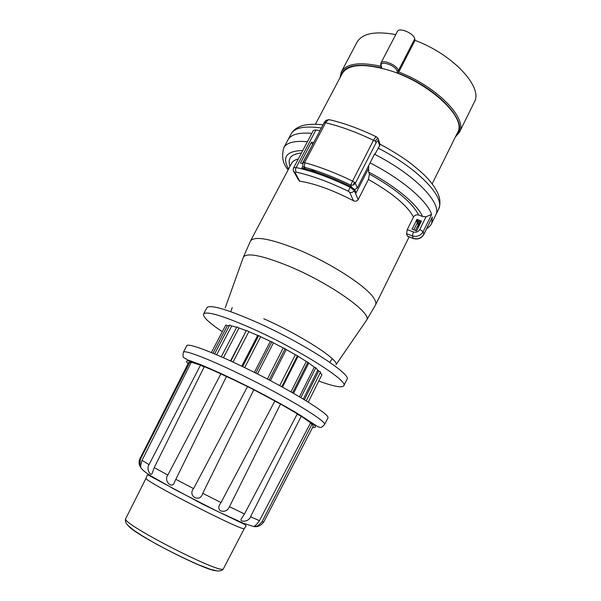 <?xml version="1.0" encoding="UTF-8"?>
<svg xmlns="http://www.w3.org/2000/svg" width="601" height="601" viewBox="0 0 601 601"><rect width="100%" height="100%" fill="white"/><g stroke="black" fill="none" stroke-linecap="round" stroke-linejoin="round"><path stroke-width="0.9" d="M243.39 523.268L243.044 523.659L243.375 523.261M243.067 523.133L242.721 523.509M151.399 476.24L151.302 476.736M153.826 478.171L153.909 477.772M306.209 400.837L320.551 372.072L318.74 371.005L304.399 399.733M320.19 372.8L321.911 374.761L308.283 402.122M212.987 353.185L227.381 325.734L225.803 325.021L211.379 352.524M227.381 325.734L229.424 325.629M216.668 354.74L231.723 325.96L229.725 325.058L214.632 353.876M231.723 325.96L236.666 327.237M223.474 357.708L238.98 327.973L236.839 326.906L221.273 356.731M238.98 327.973L246.282 330.625L230.551 360.908M246.282 330.625L230.844 361.051M246.718 330.49L248.844 331.639L233.053 362.072M248.844 331.639L257.679 335.403L241.775 366.197M257.679 335.403L258.678 335.583L242.661 366.625M258.678 335.583L260.616 336.725L244.697 367.609M260.616 336.725L270.322 341.323L254.381 372.395M270.322 341.323L271.817 341.811L255.786 373.093M271.817 341.811L273.417 342.863L257.491 373.957M273.417 342.863L283.221 347.941L267.377 379.043M283.221 347.941L285.107 348.693L269.173 379.99M285.107 348.693L286.226 349.564L270.42 380.643M286.226 349.564L295.361 354.718L279.72 385.624M295.361 354.718L297.472 355.672L281.771 386.743M297.472 355.672L298.043 356.303L282.47 387.127M298.043 356.303L306.27 361.434L290.967 391.875M306.27 361.434L307.952 362.2L292.582 392.791M307.952 362.2L308.734 363.079L293.536 393.339M308.734 363.079L314.308 367.106L299.448 396.773M314.308 367.106L315.81 367.782L300.883 397.622M315.81 367.782L317.801 370.066L303.31 399.079M317.801 370.066L318.74 371.005M222.287 331.729C208.983 322.775 202.74 316.87 203.559 314.007C206.519 310.83 222.535 315.593 251.609 328.319C298.164 348.948 349.264 381.417 343.787 385.767C341.924 388.051 333.585 386.473 318.785 381.034M302.724 163.562L300.477 163.044L311.468 142.189L312.475 144.308M302.949 165.823L301.852 167.904C316.75 171.706 332.992 177.858 350.571 186.37L350.12 187.257C330.167 177.626 312.167 171.045 296.113 167.529L315.938 129.944L319.92 130.718M313.639 142.647L311.468 142.189M416.643 230.807L412.97 229.492M420.505 222.971L416.876 221.596L417.342 220.65L420.97 222.024M420.039 223.91L417.274 222.866L416.876 221.596M419.814 229.417L426.026 216.796L431.616 214.399L423.112 231.716L423.848 234.458L432.322 217.014L423.87 234.225C421.354 238.266 417.785 239.634 413.157 238.319L412.361 235.93L413.338 231.926C416.132 232.7 418.288 231.858 419.814 229.417L423.112 231.716C420.58 235.78 416.996 237.185 412.361 235.93L406.524 233.684L407.283 229.612L413.511 217.036C414.72 215.098 416.44 214.429 418.672 215.03C412.121 202.454 395.713 188.812 369.45 174.102L368.661 172.036L368.706 165.553M417.342 220.65L416.944 219.365L421.444 221.063L416.606 230.882L412.106 229.161L416.944 219.365M350.571 186.37L354.71 189.653L354.259 190.532L350.12 187.257L348.325 191.246C329.123 181.968 311.791 175.605 296.331 172.149C295.376 170.924 295.301 169.384 296.113 167.529L293.626 167.822C292.95 169.88 293.153 171.345 294.227 172.232L298.344 179.774M426.026 216.796L422.495 216.465L418.672 215.03M368.616 168.37L356.1 192.876L354.71 189.653M311.821 133.362C298.885 132.333 290.967 134.444 288.067 139.695C290.967 134.444 298.885 132.333 311.821 133.362M379.952 144.075L379.682 145.645L374.829 154.404C415.494 175.086 442.749 203.949 435.627 215.211C442.779 203.919 415.314 174.914 374.491 154.232M315.938 129.944L313.376 130.409L293.619 167.829M419.596 224.804L417.642 224.06L417.274 222.866L413.879 229.747M413.511 217.036C407.328 205.55 392.303 193.019 368.428 179.444L369.45 174.102M368.428 179.444L358.166 199.585C356.986 201.245 355.409 201.628 353.441 200.734C332.886 190.126 314.977 183.598 299.696 181.156L298.937 180.856M413.458 238.559L407.35 236.08L406.524 233.684M418.446 224.368L415.486 230.363M191.486 361.178L192.215 362.095L190.848 360.961M188.691 362.418L189.848 362.05L140.409 459.172L139.68 465.625L140.844 467.788C140.454 466.429 140.852 463.957 142.039 460.366L191.283 362.23L200.494 365.138L149.048 464.641C145.885 468.825 150.656 476.51 152.045 473.626L154.232 467.593L204.31 366.618L220.935 373.799L167.844 475.068C163.164 481.198 172.682 489.71 174.485 482.002L226.524 376.376L247.544 386.586L193.567 488.621C187.211 496.306 200.449 503.142 202.725 493.316L253.81 389.764L274.905 400.927L220.883 502.804C218.193 506.38 218.125 509.077 220.68 510.88C224.646 512.067 227.576 510.677 229.469 506.711L280.532 404.037L297.337 413.834L244.494 513.953L241.241 519.031C239.228 522.359 248.942 522.119 250.534 516.762L301.206 416.245L310.589 422.796L259.474 520.676C257.401 523.614 255.733 525.417 254.478 526.1C256.131 527.152 258.67 525.672 262.104 521.668L312.062 424.088L313.279 426.117L263.786 521.968C260.864 525.68 257.551 527.197 253.847 526.536L243.803 523.433L217.757 511.511L175.965 490.138L150.686 475.797C143.196 470.771 142.82 470.17 140.844 467.788L140.844 467.796M253.802 389.771L247.544 386.586M226.412 376.602L220.935 373.799M204.122 367.001L200.494 365.138M191.058 362.673L189.848 362.05M301.206 416.245L297.149 414.187M280.532 404.037L274.807 401.115M146.073 478.186L146.066 478.201C141.25 479.545 246.297 533.297 244.344 528.489L246.147 525.92L245.035 524.628L202.868 504.307L150.002 476.015C148.034 474.94 147.08 474.685 147.125 475.248L146.073 478.186M312.062 424.088L310.364 423.232M183.373 352.321L183.41 352.254C184.357 349.038 217.923 362.598 257.078 382.657C296.255 402.685 326.764 421.91 324.585 424.501L327.951 417.958C330.265 415.103 299.876 395.616 260.691 375.587C221.529 355.529 187.828 342.217 186.738 345.703L186.708 345.763M302.378 163.48L313.136 143.601M455.385 136.945L459.389 132.333L474.287 102.185C483.474 87.648 453.462 54.661 415.066 40.365L414.743 38.892C413.954 33.258 399.094 27.037 397.321 31.575L380.891 63.135L380.703 65.359M415.066 40.365L398.756 72.007L397.569 72.991L397.088 71.136C395.879 65.201 379.066 59.83 381.252 66.035L380.794 65.682L381.244 67.252M395.758 34.58C375.174 30.846 362.268 33.386 357.039 42.183L341.323 71.917L339.888 77.942M381.252 66.035L381.785 67.89L381.124 66.816M432.179 183.868L457.594 132.49C467.157 118.299 429.925 82.795 389.666 70.482C364.168 63.052 348.37 64.052 342.247 73.465L315.442 124.219M325.704 120.696L323.999 122.912L325.704 122.536L328.304 119.764L329.979 119.847M378.104 138.485L376.549 136.885L375.648 137.043L373.634 139.995L375.279 141.37C376.722 138.786 377.751 137.997 378.367 138.996L378.224 141.348C377.796 140.551 377.12 140.972 376.181 142.587L375.279 141.37M376.181 142.587L355.326 183.305L354.35 182.208L353.358 185.063L350.751 185.123C334.261 177.145 318.853 171.202 304.519 167.281L304.587 162.676L325.704 122.536M310.905 170.444L312.182 170.376L317.065 172.434M303.032 162.781L302.709 165.042M303.505 166.65L304.542 168.603M328.95 119.591L326.351 120.215L324.24 122.679M288.007 139.8L291.169 133.873C294.693 127.63 304.752 125.677 321.34 128.013M374.829 154.404L374.656 153.916L357.279 187.918L354.688 189.608M203.559 314.007L206.902 307.727C209.959 304.339 226.036 308.944 255.117 321.55C301.679 341.999 352.562 374.708 346.935 379.381L343.787 385.767M263.824 318.785C299.899 334.524 339.55 360.127 336.012 364.634M368.661 172.036C395.668 186.227 417.402 204.55 422.495 216.465M370.066 162.894C401.889 179.106 427.409 201.027 431.616 214.399M358.166 199.585L354.259 190.532C353.163 192.252 351.645 192.853 349.707 192.335L348.325 191.246M296.331 172.149L295.144 172.795L293.453 170.879M307.396 141.731C294.505 140.574 286.647 142.557 283.822 147.666L288.067 139.695M426.62 228.823C429.587 226.615 431.263 224.782 431.653 223.317L432.322 217.014M243.165 257.716L243.367 257.145C246.831 252.42 261.668 255.29 287.871 265.755C329.386 282.68 373.033 313.654 366.58 320.19L366.287 320.618M407.283 229.612L413.338 231.926M353.441 200.734L349.707 192.335M299.704 181.156L295.144 172.795M302.739 150.558C286.482 150.881 281.771 157.019 288.593 168.971M225.18 307.982L243.367 257.145L250.489 241.001C254.403 235.877 269.601 238.477 296.09 248.806C329.814 262.329 367.88 287.045 374.265 298.862C375.828 301.462 376.241 303.497 375.497 304.97L366.58 320.19L336.034 364.672M301.462 152.977C291.072 154.029 287.263 158.446 290.043 166.229M417.019 227.246L419.355 224.714M250.489 241.001L291.598 163.292C292.702 161.241 294.926 159.813 298.276 159.01M312.265 423.314L313.174 423.54M188.03 363.725C185.994 361.667 186.13 360.698 188.444 360.825C192.057 361.637 197.759 363.613 205.55 366.745C219.065 372.455 235.044 379.982 253.494 389.328C271.877 398.824 287.338 407.38 299.876 414.998C306.983 419.483 311.919 422.954 314.699 425.41C316.156 427.213 315.45 427.889 312.588 427.446M139.68 465.625C138.801 463.228 138.899 460.892 139.98 458.616L140.409 459.172M142.039 460.366L149.048 464.641M154.232 467.593L167.844 475.068M175.792 479.313L193.567 488.621M202.725 493.316L221.025 502.541M229.469 506.711L244.494 513.953M250.534 516.762L259.474 520.676M262.104 521.668L263.786 521.968M128.569 526.093C135.661 534.973 204.009 569.996 215.661 570.717M125.759 518.573L125.744 518.618C119.524 522.802 223.948 576.239 223.482 568.636L244.344 528.489M414.743 38.892L398.395 70.602C397.434 65.246 382.506 58.898 380.891 63.135M459.389 132.333C468.051 118.893 437.28 86.739 398.756 72.007L398.395 70.602L397.088 71.136M380.966 66.29C359.623 61.648 346.401 63.526 341.323 71.917M381.785 67.89C356.964 62.496 343.216 65.434 340.542 76.703M456.009 135.691C470.575 124.302 439.369 88.663 397.569 72.991M373.634 139.995L373.476 140.303C356.491 132.167 340.527 126.323 325.592 122.762M373.476 140.303L352.554 181.089C335.433 172.825 319.447 166.68 304.587 162.668L303.235 162.601M357.279 187.918L355.326 183.305L353.358 185.063M354.357 182.208L352.554 181.089L350.751 185.123L351.51 186.866M305.316 168.813L303.535 166.665M378.067 148.071C418.664 168.723 445.762 197.789 438.535 209.283L431.653 223.317M379.682 145.645L378.224 141.348M329.784 362.32L332.263 358.714M230.746 311.671L232.219 307.547M283.822 147.666C281.351 156.515 282.793 163.893 288.149 169.805M423.848 234.458C421.354 238.462 417.815 239.799 413.233 238.477L407.41 236.231M375.497 304.97L409.123 236.892M290.982 164.449L291.598 163.292M186.738 345.703L183.41 352.254C182.764 355.424 182.907 357.234 183.853 357.7L187.625 359.886L201.763 365.047L248.303 386.623L294.67 411.73L314.684 424.629C317.606 426.627 319.507 427.529 320.371 427.334C321.032 427.784 322.436 426.838 324.585 424.501M139.98 458.616L188.714 362.373M252.976 391.469L251.203 395.097M221.123 502.361L220.883 502.804M146.066 478.201L125.744 518.618C124.933 520.594 125.571 522.78 127.667 525.184L133.783 530.27C139.094 533.951 146.884 538.699 157.139 544.506C172.374 552.635 186.22 559.418 198.691 564.857L210.771 569.417L217.044 570.935C220.229 571.228 222.378 570.454 223.482 568.636M329.957 119.839C344.441 123.243 359.849 128.869 376.173 136.712M302.716 165.147L303.054 162.698M303.099 162.691L324.007 122.942M380.072 144.187C390.417 149.754 400.018 155.674 408.883 161.947C417.447 168.678 423.713 174.185 427.664 178.474C432.149 183.485 435.462 188.263 437.618 192.823C440.375 198.796 440.683 204.28 438.535 209.283M291.169 133.873C292.92 130.702 295.73 128.314 299.599 126.691C302.033 125.534 308.771 123.288 323.037 124.783M378.555 139.875L379.975 144.067"/></g></svg>
